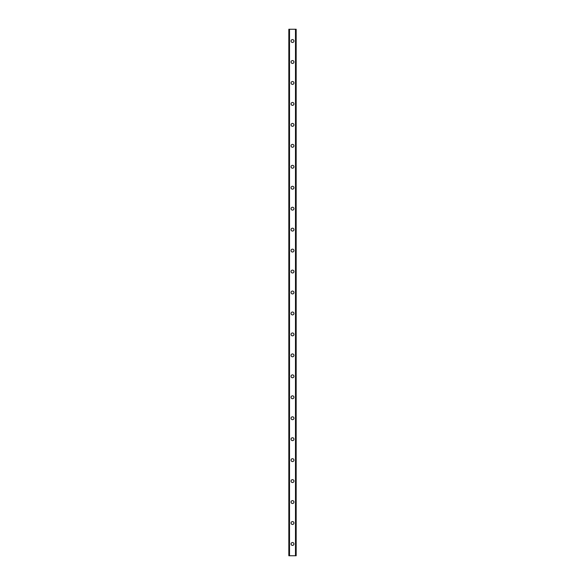 <?xml version="1.0" encoding="UTF-8"?>
<svg xmlns="http://www.w3.org/2000/svg" width="585" height="585" viewBox="0 0 585 585"><rect width="100%" height="100%" fill="white"/><g stroke="black" fill="none" stroke-linecap="round" stroke-linejoin="round"><path stroke-width="0.88" d="M291.059 543.962A1.441 1.441 0 0 1 292.5 542.522A1.441 1.441 0 0 1 293.941 543.962A1.441 1.441 0 0 1 292.5 545.403A1.441 1.441 0 0 1 291.059 543.962M291.059 523.005A1.441 1.441 0 0 1 292.5 521.564A1.441 1.441 0 0 1 293.941 523.005A1.441 1.441 0 0 1 292.5 524.445A1.441 1.441 0 0 1 291.059 523.005M291.059 502.054A1.441 1.441 0 0 1 292.5 500.614A1.441 1.441 0 0 1 293.941 502.054A1.441 1.441 0 0 1 292.5 503.495A1.441 1.441 0 0 1 291.059 502.054M291.059 481.097A1.441 1.441 0 0 1 292.5 479.656A1.441 1.441 0 0 1 293.941 481.097A1.441 1.441 0 0 1 292.5 482.537A1.441 1.441 0 0 1 291.059 481.097M291.059 460.139A1.441 1.441 0 0 1 292.5 458.698A1.441 1.441 0 0 1 293.941 460.139A1.441 1.441 0 0 1 292.5 461.58A1.441 1.441 0 0 1 291.059 460.139M291.059 439.189A1.441 1.441 0 0 1 292.5 437.748A1.441 1.441 0 0 1 293.941 439.189A1.441 1.441 0 0 1 292.5 440.629A1.441 1.441 0 0 1 291.059 439.189M291.059 418.231A1.441 1.441 0 0 1 292.5 416.791A1.441 1.441 0 0 1 293.941 418.231A1.441 1.441 0 0 1 292.5 419.672A1.441 1.441 0 0 1 291.059 418.231M291.059 397.273A1.441 1.441 0 0 1 292.5 395.833A1.441 1.441 0 0 1 293.941 397.273A1.441 1.441 0 0 1 292.5 398.714A1.441 1.441 0 0 1 291.059 397.273M291.059 376.323A1.441 1.441 0 0 1 292.5 374.883A1.441 1.441 0 0 1 293.941 376.323A1.441 1.441 0 0 1 292.5 377.764A1.441 1.441 0 0 1 291.059 376.323M291.059 355.366A1.441 1.441 0 0 1 292.5 353.925A1.441 1.441 0 0 1 293.941 355.366A1.441 1.441 0 0 1 292.5 356.806A1.441 1.441 0 0 1 291.059 355.366M291.059 334.408A1.441 1.441 0 0 1 292.5 332.967A1.441 1.441 0 0 1 293.941 334.408A1.441 1.441 0 0 1 292.5 335.848A1.441 1.441 0 0 1 291.059 334.408M291.059 313.458A1.441 1.441 0 0 1 292.5 312.017A1.441 1.441 0 0 1 293.941 313.458A1.441 1.441 0 0 1 292.5 314.898A1.441 1.441 0 0 1 291.059 313.458M291.059 292.5A1.441 1.441 0 0 1 292.5 291.059A1.441 1.441 0 0 1 293.941 292.5A1.441 1.441 0 0 1 292.5 293.941A1.441 1.441 0 0 1 291.059 292.5M291.059 271.542A1.441 1.441 0 0 1 292.5 270.102A1.441 1.441 0 0 1 293.941 271.542A1.441 1.441 0 0 1 292.5 272.983A1.441 1.441 0 0 1 291.059 271.542M291.059 250.592A1.441 1.441 0 0 1 292.5 249.151A1.441 1.441 0 0 1 293.941 250.592A1.441 1.441 0 0 1 292.5 252.033A1.441 1.441 0 0 1 291.059 250.592M291.059 229.634A1.441 1.441 0 0 1 292.5 228.194A1.441 1.441 0 0 1 293.941 229.634A1.441 1.441 0 0 1 292.5 231.075A1.441 1.441 0 0 1 291.059 229.634M291.059 208.677A1.441 1.441 0 0 1 292.5 207.236A1.441 1.441 0 0 1 293.941 208.677A1.441 1.441 0 0 1 292.5 210.117A1.441 1.441 0 0 1 291.059 208.677M291.059 187.727A1.441 1.441 0 0 1 292.5 186.286A1.441 1.441 0 0 1 293.941 187.727A1.441 1.441 0 0 1 292.5 189.167A1.441 1.441 0 0 1 291.059 187.727M291.059 166.769A1.441 1.441 0 0 1 292.5 165.328A1.441 1.441 0 0 1 293.941 166.769A1.441 1.441 0 0 1 292.5 168.209A1.441 1.441 0 0 1 291.059 166.769M291.059 145.811A1.441 1.441 0 0 1 292.5 144.371A1.441 1.441 0 0 1 293.941 145.811A1.441 1.441 0 0 1 292.5 147.252A1.441 1.441 0 0 1 291.059 145.811M291.059 124.861A1.441 1.441 0 0 1 292.5 123.42A1.441 1.441 0 0 1 293.941 124.861A1.441 1.441 0 0 1 292.5 126.301A1.441 1.441 0 0 1 291.059 124.861M291.059 103.903A1.441 1.441 0 0 1 292.5 102.463A1.441 1.441 0 0 1 293.941 103.903A1.441 1.441 0 0 1 292.5 105.344A1.441 1.441 0 0 1 291.059 103.903M291.059 82.946A1.441 1.441 0 0 1 292.5 81.505A1.441 1.441 0 0 1 293.941 82.946A1.441 1.441 0 0 1 292.5 84.386A1.441 1.441 0 0 1 291.059 82.946M291.059 61.995A1.441 1.441 0 0 1 292.5 60.555A1.441 1.441 0 0 1 293.941 61.995A1.441 1.441 0 0 1 292.5 63.436A1.441 1.441 0 0 1 291.059 61.995M291.059 41.038A1.441 1.441 0 0 1 292.5 39.597A1.441 1.441 0 0 1 293.941 41.038A1.441 1.441 0 0 1 292.5 42.478A1.441 1.441 0 0 1 291.059 41.038M296.112 29.25L288.829 29.25L288.836 555.75L296.171 555.75L296.171 29.25L296.112 555.75M295.601 555.75L295.622 29.25L295.601 555.75M289.378 555.75L289.378 29.25L289.399 555.75M288.888 29.25L288.888 555.75M289.517 29.25L289.517 555.75M295.483 29.25L295.483 555.75M288.829 29.25L288.829 555.75M296.171 29.25L296.171 555.75"/></g></svg>
